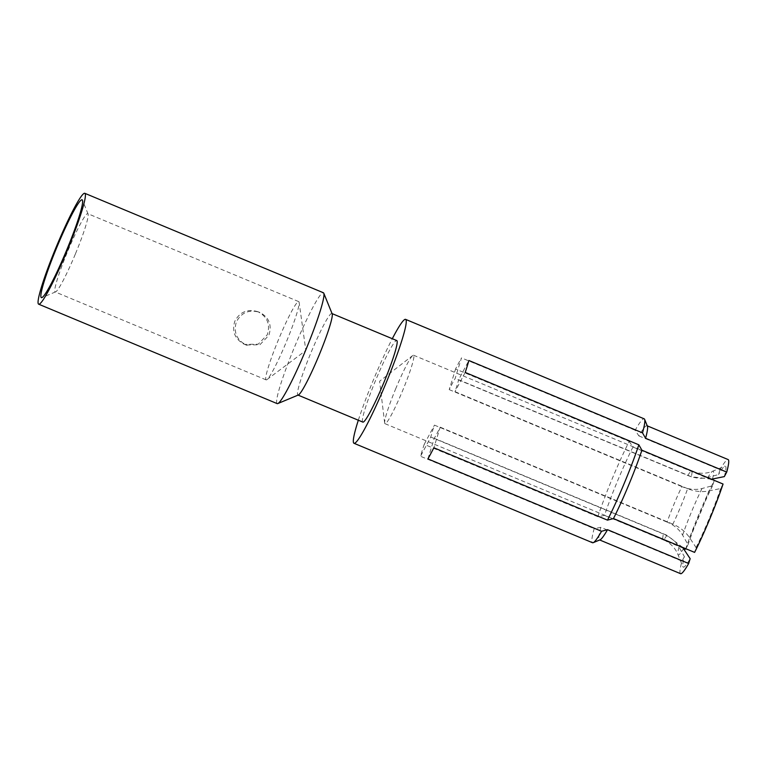 <?xml version="1.0" encoding="UTF-8"?>
<svg xmlns="http://www.w3.org/2000/svg" width="767" height="767" viewBox="0 0 767 767"><rect width="100%" height="100%" fill="white"/><g stroke="black" fill="none" stroke-linecap="round" stroke-linejoin="round"><path stroke-width="0.58" stroke-dasharray="3.83 2.88" d="M258.057 311.776C247.693 308.622 239.937 311.776 234.807 321.239C231.72 331.565 234.942 339.282 244.481 344.393L258.258 344.162L267.261 334.767C270.502 324.489 267.434 316.829 258.057 311.776L259.764 312.38C269.112 317.413 272.141 325.064 268.862 335.332L259.888 344.757L246.188 344.997C236.61 339.877 233.341 332.149 236.399 321.804C241.576 312.342 249.371 309.197 259.764 312.38M277.175 403.615A60.056 5.752 -67.4 0 1 294.844 346.262A60.056 5.752 112.6 0 1 323.386 292.754M75.31 254.165A42.386 4.065 112.6 0 1 55.598 291.901A42.386 4.065 112.6 0 1 55.166 291.93A42.386 4.065 112.6 0 1 67.64 251.451A42.386 4.065 112.6 0 1 87.783 213.677A42.386 4.065 112.6 0 1 88.071 214.012A42.386 4.065 112.6 0 1 75.31 254.165M266.935 379.617L305.832 350.5L299.13 302.371A42.386 4.065 -67.4 0 1 286.264 342.101A42.386 4.065 112.6 0 1 266.935 379.617A42.386 4.065 112.6 0 1 266.12 379.876A42.386 4.065 112.6 0 1 278.594 339.388A42.386 4.065 -67.4 0 1 298.737 301.623L87.783 213.677M299.13 302.371A42.386 4.065 -67.4 0 0 298.737 301.623M332.063 313.598L331.871 313.521A44.16 4.228 112.6 0 0 310.894 352.858A44.16 4.228 -67.4 0 0 297.893 395.034A44.16 4.228 -67.4 0 0 298.353 394.995M362.81 422.09A44.16 4.228 -67.4 0 1 375.801 379.914A44.16 4.228 112.6 0 1 396.788 340.577M358.333 420.22A67.112 6.433 -67.4 0 1 373.721 379.186A67.112 6.433 112.6 0 1 392.311 338.707M629.199 441.399L632.957 447.036A61.82 5.925 -67.4 0 0 604.501 515.386L597.838 516.728A67.112 6.433 -67.4 0 1 612.267 478.618A67.112 6.433 112.6 0 1 629.199 441.399L455.56 369.013A67.112 6.433 -67.4 0 1 461.494 357.882L455.157 378.495A37.094 3.557 -67.4 0 0 449.222 389.626L455.56 369.013M647.415 426.222A61.82 5.925 -67.4 0 0 646.993 425.743A61.82 5.925 -67.4 0 0 638.882 435.905L635.134 430.268A67.112 6.433 112.6 0 1 644.165 418.82M635.134 430.268L461.494 357.882M685.89 548.75L688.037 544.704L682.62 535.107C679.38 529.508 674.212 525.184 667.108 522.106A37.094 3.557 112.6 0 1 674.011 504.187A37.094 3.557 112.6 0 1 681.882 486.604C689.054 489.49 695.755 490.132 702.006 488.531L712.61 485.693L714.096 480.861L632.957 447.036M681.882 486.604L449.222 389.626M680.559 573.678A61.82 5.925 112.6 0 1 681.968 561.147L600.839 527.322L594.166 528.664A67.112 6.433 -67.4 0 0 592.517 542.72M600.839 527.322A61.82 5.925 -67.4 0 0 599.43 539.863A61.82 5.925 -67.4 0 0 600.062 539.815M427.919 458.896L434.256 438.283A37.094 3.557 -67.4 0 0 440.191 427.161L433.854 447.765M682.649 547.398L666.916 535.27L434.256 438.283M597.838 516.728L424.209 444.352A67.112 6.433 -67.4 0 0 420.537 456.279L594.166 528.664M723.051 484.035L720.654 488.531L708.833 490.947C701.891 492.299 694.825 491.532 687.625 488.637A37.094 3.557 112.6 0 1 680.722 506.565A37.094 3.557 112.6 0 1 672.851 524.139C679.955 527.207 685.487 531.665 689.447 537.523L696.091 547.552L694.605 552.384M672.851 524.139L440.191 427.161M638.882 435.905L720.021 469.73A61.82 5.925 112.6 0 1 728.132 459.567M685.64 549.21A61.82 5.925 112.6 0 1 714.096 480.861M683.215 548.204L604.501 515.386M666.916 535.27A37.094 3.557 112.6 0 1 663.091 539.613A37.094 3.557 112.6 0 1 663.436 534.043C670.531 537.101 675.698 541.435 678.948 547.034L684.375 556.641A54.754 5.244 -67.4 0 0 682.908 566.727A54.754 5.244 -67.4 0 0 690.156 558.683M684.375 556.641L681.968 561.147M696.091 547.552A54.754 5.244 -67.4 0 0 720.654 488.531M720.021 469.73L718.535 474.562L707.931 477.41C701.7 479.011 694.998 478.368 687.817 475.473L455.157 378.495M724.326 476.604A54.754 5.244 -67.4 0 0 724.853 466.125A54.754 5.244 -67.4 0 0 718.535 474.562M712.61 485.693A54.754 5.244 -67.4 0 0 688.037 544.704M711.488 479.212L691.297 476.71L458.637 379.723L468.877 360.5M395.916 388.265A37.094 3.557 -67.4 0 0 384.65 422.981A37.094 3.557 -67.4 0 0 384.996 423.681A37.094 3.557 -67.4 0 0 402.627 390.633A37.094 3.557 112.6 0 0 413.538 355.217A37.094 3.557 112.6 0 0 412.79 355.466A37.094 3.557 112.6 0 0 395.916 388.265M667.108 522.106L434.448 425.129A37.094 3.557 -67.4 0 0 430.776 437.056L420.537 456.279M663.436 534.043L430.776 437.056M687.625 488.637L454.965 391.649A37.094 3.557 -67.4 0 0 458.637 379.723M465.205 372.426L454.965 391.649M424.209 444.352L434.448 425.129M678.948 547.034A45.368 4.353 -67.4 0 0 677.961 554.551A45.368 4.353 -67.4 0 0 683.512 548.654M689.447 537.523A45.368 4.353 -67.4 0 0 708.833 490.947M712.495 479.02A45.368 4.353 -67.4 0 0 712.716 471.187A45.368 4.353 -67.4 0 0 707.931 477.41M702.006 488.531A45.368 4.353 -67.4 0 0 682.62 535.107M687.817 475.473A37.094 3.557 112.6 0 1 691.633 471.139A37.094 3.557 112.6 0 1 691.297 476.71M247.089 345.342L245.382 344.738M266.12 379.876L55.166 291.93M55.598 291.901L41.897 297.615M88.071 214.012L82.481 200.254M384.996 423.681L663.091 539.613C670.195 542.787 675.152 547.763 677.961 554.551L682.908 566.727M413.538 355.217L691.633 471.139C698.89 473.948 705.918 473.968 712.716 471.187L724.853 466.125M384.65 422.981L379.598 381.247L412.79 355.466"/><path stroke-width="1.15" d="M56.298 246.821A60.056 5.752 112.6 0 1 84.84 193.322A60.056 5.752 112.6 0 1 67.17 250.675A60.056 5.752 -67.4 0 1 38.628 304.173A60.056 5.752 -67.4 0 1 56.298 246.821M66.528 250.445A52.99 5.081 112.6 0 1 41.897 297.615A52.99 5.081 112.6 0 1 56.94 247.051A52.99 5.081 112.6 0 1 82.481 200.254A52.99 5.081 112.6 0 1 66.528 250.445M84.84 193.322L323.386 292.754A60.056 5.752 112.6 0 1 323.789 293.224A60.056 5.752 112.6 0 1 305.717 350.107A60.056 5.752 -67.4 0 1 277.798 403.567A60.056 5.752 -67.4 0 1 277.175 403.615L38.628 304.173M277.798 403.567L298.353 394.995A44.16 4.228 -67.4 0 0 318.88 355.687A44.16 4.228 112.6 0 0 332.169 313.866L323.789 293.224M332.063 313.598L396.788 340.577A44.16 4.228 112.6 0 1 383.788 382.743A44.16 4.228 -67.4 0 1 362.81 422.09L298.085 395.11M392.311 338.707A67.112 6.433 112.6 0 1 405.618 319.379A67.112 6.433 112.6 0 1 385.868 383.481A67.112 6.433 -67.4 0 1 353.97 443.278A67.112 6.433 -67.4 0 1 358.333 420.22M638.844 444.812A67.112 6.433 112.6 0 1 624.415 482.922A67.112 6.433 -67.4 0 1 607.483 520.141L613.466 518.559A61.82 5.925 -67.4 0 0 641.912 450.21L638.844 444.812L465.205 372.426A67.112 6.433 -67.4 0 0 468.877 360.5L642.516 432.876L645.584 438.283A61.82 5.925 -67.4 0 0 647.415 426.222L644.616 419.348A67.112 6.433 112.6 0 1 642.516 432.876M405.618 319.379L644.165 418.82A67.112 6.433 112.6 0 1 644.616 419.348M353.97 443.278L592.517 542.72A67.112 6.433 -67.4 0 0 593.207 542.672A67.112 6.433 -67.4 0 0 601.558 531.272L427.919 458.896A67.112 6.433 -67.4 0 0 433.854 447.765L607.483 520.141M593.207 542.672L600.062 539.815A61.82 5.925 -67.4 0 0 607.531 529.69L601.558 531.272M682.649 547.398L690.156 558.683L688.67 563.515L607.531 529.69M641.912 450.21L723.051 484.035A61.82 5.925 112.6 0 1 694.605 552.384L613.466 518.559M688.67 563.515A61.82 5.925 112.6 0 1 680.559 573.678L599.689 539.968M647.262 425.848L728.132 459.567A61.82 5.925 112.6 0 1 726.723 472.098L645.584 438.283M685.89 548.75L685.64 549.21L683.215 548.204M711.488 479.212L724.326 476.604L726.723 472.098"/></g></svg>
